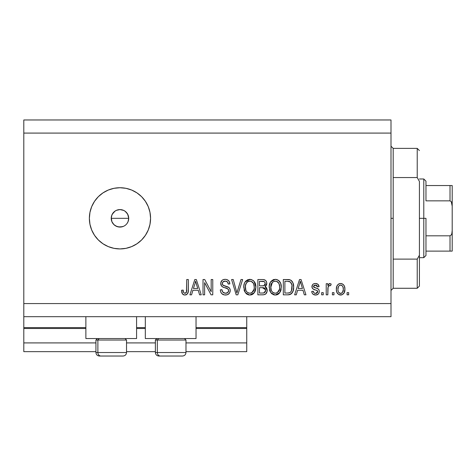 <?xml version="1.0" encoding="UTF-8"?>
<svg xmlns="http://www.w3.org/2000/svg" width="476" height="476" viewBox="0 0 476 476"><rect width="100%" height="100%" fill="white"/><g stroke="black" fill="none" stroke-linecap="round" stroke-linejoin="round"><path stroke-width="0.71" d="M246.741 351.657L185.979 351.657L246.741 351.657L246.741 342.916L185.979 342.916L246.741 342.916L246.741 328.488L196.035 328.488L246.741 328.488L246.741 351.657M155.378 351.657L126.527 351.657L155.378 351.657M95.926 351.657L23.8 351.657L95.926 351.657M155.378 342.916L126.527 342.916L155.378 342.916M95.926 342.916L23.8 342.916L23.8 351.657L23.8 342.916L95.926 342.916M145.323 328.488L136.582 328.488L145.323 328.488M23.8 327.678L23.8 328.488L85.876 328.488L23.8 328.488L23.8 342.916L23.8 327.613L85.876 327.613L23.8 327.613L23.8 316.683L23.8 327.613M246.741 327.613L246.741 316.683L246.741 327.613L196.035 327.613L246.741 327.613L246.741 328.488L246.741 327.678M145.323 327.613L136.582 327.613L145.323 327.613M85.876 338.543L85.876 316.683L85.876 338.543L136.582 338.543L136.582 316.683L136.582 338.543L85.876 338.543M196.035 338.543L196.035 316.683L196.035 338.543L145.323 338.543L196.035 338.543M145.323 316.683L145.323 338.543L145.323 316.683M111.592 220.834L111.229 218.329L111.896 214.985L111.229 218.329L111.896 221.679L112.705 223.185L113.794 224.511L116.626 226.403L119.97 227.07A8.741 8.741 0 0 1 111.229 218.329A8.741 8.741 0 0 1 119.97 209.583L116.62 210.255L115.115 211.058L112.282 214.17M119.97 248.93A30.601 30.601 0 0 1 89.369 218.329A30.601 30.601 0 0 1 119.97 187.728L125.944 188.317L131.679 190.055L136.969 192.887L141.61 196.689L145.412 201.33L148.244 206.62L149.982 212.361L150.571 218.329L149.982 224.297L148.244 230.039L145.412 235.328L141.61 239.963L136.969 243.771L131.679 246.598L125.944 248.341L119.97 248.93L114.002 248.341L108.26 246.598L102.971 243.771L98.336 239.963L94.528 235.328L91.701 230.039L89.958 224.297L89.369 218.329L89.958 212.361L91.701 206.62L94.528 201.33L98.336 196.689L102.971 192.887L108.26 190.055L114.002 188.317L119.97 187.728A30.601 30.601 0 0 1 150.571 218.329A30.601 30.601 0 0 1 119.97 248.93L114.002 248.341M127.705 214.254L128.716 218.329L128.05 221.673L127.068 223.44M126.158 212.147L127.241 213.468L124.831 211.058L126.158 212.147M116.394 210.35L119.97 209.583L123.635 210.392M111.896 214.985L113.788 212.147L115.353 210.904M112.705 213.462L113.121 212.897M111.396 216.616L111.598 215.818M113.937 224.654L111.896 221.679L111.265 217.508M23.8 119.97L390.998 119.97L23.8 119.97L23.8 303.569L390.998 303.569L390.998 133.084L23.8 133.084L390.998 133.084L390.998 119.97L390.998 303.569L23.8 303.569L23.8 316.683L390.998 316.683L23.8 316.683L23.8 119.97M204.62 294.828L204.62 282.649L204.62 294.828L203.026 294.828L203.026 279.531L204.722 279.531L211.177 291.723L211.177 279.531L212.766 279.531L212.766 294.828L211.064 294.828L204.62 282.649L211.064 294.828L212.766 294.828L212.766 279.531L211.177 279.531L211.177 291.723L204.722 279.531L203.026 279.531L203.026 294.828L204.62 294.828L203.026 294.828L203.026 279.531L204.722 279.531M230.253 290.574L229.45 293.18L227.254 294.775L224.41 294.953L221.715 293.603L220.656 291.871L220.317 289.86L221.905 289.664L222.708 291.996L225.213 293.222L227.724 292.615L228.659 290.616L227.885 288.884L222.935 287.064L221.489 285.933L220.727 283.089L221.983 280.435L223.458 279.579L225.612 279.347L226.969 279.608L229.01 281.114L229.854 283.898L228.266 284.101L227.415 281.899L225.207 281.12L222.798 282.06L222.328 283.976L223.339 285.499L228.885 287.51L229.926 288.878L230.253 290.574C230.235 288.855 229.444 287.641 227.891 286.915L222.804 285.112L222.304 283.559C222.512 281.905 223.476 281.09 225.207 281.12C227.1 281.191 228.117 282.185 228.266 284.101L229.854 283.898C229.628 280.995 228.064 279.471 225.154 279.329C222.423 279.43 220.941 280.828 220.715 283.523C220.971 285.921 222.351 287.32 224.839 287.724C226.909 287.873 228.188 288.843 228.659 290.616C228.438 292.383 227.409 293.258 225.57 293.24C223.327 293.097 222.108 291.907 221.905 289.664L220.317 289.86C220.507 293.103 222.215 294.828 225.434 295.025L225.434 295.025C228.361 294.941 229.968 293.46 230.253 290.574M237.578 290.628L240.981 279.531L242.635 279.531L237.816 294.828L236.173 294.828L231.598 279.531L233.234 279.531L236.905 293.037L240.981 279.531L242.635 279.531L240.981 279.531L236.905 293.037L233.234 279.531L231.598 279.531L236.173 294.828L237.816 294.828L236.173 294.828L231.598 279.531L233.234 279.531L236.477 291.318M250.15 295.013L248.502 294.882L246.181 293.632L244.337 290.788L243.825 285.969L244.45 283.22L245.515 281.393L247.758 279.715L251.209 279.501L253.75 280.977L255.422 283.869L255.862 287.92L255.059 291.437L252.929 294.085L249.823 295.025L254.327 292.692L255.886 287.195C255.999 282.744 253.982 280.126 249.835 279.329C245.604 280.144 243.581 282.827 243.76 287.379L245.313 292.627L249.489 295.013M275.586 295.013L273.938 294.882L271.618 293.632L269.773 290.788L269.261 285.969L270.529 281.965L273.194 279.715L275.961 279.37L278.585 280.453L280.656 283.309L281.316 287.195L280.495 291.437L278.365 294.085L275.259 295.025L279.757 292.692L281.316 287.195C281.429 282.744 279.412 280.126 275.265 279.329C271.034 280.144 269.011 282.827 269.196 287.379L270.743 292.627L274.926 295.013M296.286 294.828L297.619 290.259L296.286 294.828L294.632 294.828L299.517 279.531L301.064 279.531L305.955 294.828L304.307 294.828L302.968 290.259L297.619 290.259L302.968 290.259L304.307 294.828L305.955 294.828L301.064 279.531L299.517 279.531L294.632 294.828L296.286 294.828L294.632 294.828L299.517 279.531L301.064 279.531L305.955 294.828L304.307 294.828M348.676 292.645L348.676 294.828L347.087 294.828L347.087 292.645L348.676 292.645L347.087 292.645L347.087 294.828L348.676 294.828L347.087 294.828L347.087 292.645L348.676 292.645L348.676 294.828L348.676 292.645M340.887 295.019L340.632 295.025C343.684 294.424 345.112 292.466 344.904 289.152L344.035 293.103L341.643 294.906L338.698 294.531L336.818 292.234L336.365 289.771L336.705 286.606L337.895 284.6L339.626 283.619L341.613 283.619L343.327 284.583L344.422 286.225L344.904 289.152C345.035 285.951 343.607 284.071 340.632 283.5C337.609 284.083 336.181 286.005 336.359 289.265C336.193 292.52 337.615 294.436 340.632 295.025L340.376 295.019M333.973 292.645L333.973 294.828L332.385 294.828L332.385 292.645L333.973 292.645L332.385 292.645L332.385 294.828L333.973 294.828L332.385 294.828L332.385 292.645L333.973 292.645L333.973 294.828L333.973 292.645M330.856 283.863L331.189 284.101L330.594 285.689L329.083 285.57L328.095 286.79L327.815 294.828L326.221 294.828L326.221 283.702L327.815 283.702L327.815 285.475L329.332 283.553L331.189 284.101L330.594 285.689L329.309 285.505L328.333 286.213L327.815 289.063L328.095 286.79L329.517 285.487L330.594 285.689L331.189 284.101L329.69 283.5L327.815 285.475L327.815 283.702L326.221 283.702L326.221 294.828L327.815 294.828L326.221 294.828L326.221 283.702L327.815 283.702M323.246 292.645L323.246 294.828L321.651 294.828L321.651 292.645L323.246 292.645L321.651 292.645L321.651 294.828L323.246 294.828L321.651 294.828L321.651 292.645L323.246 292.645L323.246 294.828L323.246 292.645M319.253 291.098L319.021 292.877L318.212 294.085L315.874 295.013L313.125 294.305L312.262 293.246L311.72 291.449L313.309 291.252L313.987 292.859L315.177 293.406L316.724 293.228L317.522 292.448L317.313 290.705L313.184 289.075L311.994 287.379L312.494 284.785L313.5 283.922L315.445 283.5L317.962 284.303L319.069 286.683L317.48 286.879L316.885 285.546L315.16 285.106L313.69 285.808L313.636 286.98L318.289 289.015L319.057 290.11L319.271 291.437C319.093 289.426 317.932 288.283 315.79 288.016L314.011 287.379L313.505 286.451L315.499 285.094L317.48 286.879L319.069 286.683C318.777 284.6 317.569 283.541 315.445 283.5C313.303 283.529 312.125 284.589 311.917 286.677C312.304 288.682 313.607 289.819 315.814 290.086L317.313 290.705L317.676 291.711L315.618 293.436C314.237 293.371 313.464 292.645 313.309 291.252L311.72 291.449C312.006 293.716 313.267 294.912 315.511 295.025L315.148 295.013M288.159 294.822L287.813 294.828C291.966 294.204 293.906 291.621 293.638 287.093L293.008 291.157L291.014 294.019L288.504 294.805L283.303 294.828L283.303 279.531L288.843 279.579L291.014 280.293L292.93 282.851L293.638 287.093C293.888 283.839 292.692 281.411 290.051 279.811L283.303 279.531L283.303 294.828L287.813 294.828L283.303 294.828L283.303 279.531M266.512 287.742L267.143 291.252L265.65 294.031L263.502 294.781L257.873 294.828L257.873 279.531L263.418 279.567L265.608 280.477L266.506 281.804L266.786 283.851L266.387 285.207L265.102 286.582L266.733 288.117L267.209 290.336L265.102 286.582L266.81 283.375C266.584 280.828 265.186 279.543 262.615 279.531L257.873 279.531L257.873 294.828L262.579 294.828L257.873 294.828L257.873 279.531L262.615 279.531M191.566 294.828L192.905 290.259L191.566 294.828L189.912 294.828L194.803 279.531L196.35 279.531L201.241 294.828L199.587 294.828L198.248 290.259L192.905 290.259L198.248 290.259L199.587 294.828L201.241 294.828L196.35 279.531L194.803 279.531L189.912 294.828L191.566 294.828L189.912 294.828L194.803 279.531L196.35 279.531L201.241 294.828L199.587 294.828M185.747 294.936L184.188 294.971L182.695 294.21L181.862 292.645L181.57 290.259L183.159 290.062L183.534 292.312L184.438 293.162L185.461 293.162L186.431 292.329L186.735 279.531L188.323 279.531L188.216 291.669L187.246 294.079L184.866 295.025C187.479 294.513 188.633 292.805 188.323 289.914L188.323 279.531L186.735 279.531L186.527 292.085L184.938 293.24C183.558 292.776 182.963 291.717 183.159 290.062L181.57 290.259L182.481 293.948L184.527 295.013M390.998 316.683L390.998 303.569L390.998 316.683M122.308 226.755L118.268 226.903L115.115 225.6L113.788 224.511M123.427 226.362L121.677 226.903M136.969 192.887L131.679 190.055M125.944 188.317L119.97 187.728M89.958 212.361L89.369 218.329M123.32 210.249L124.831 211.058L123.326 210.255L119.97 209.583A8.741 8.741 0 0 1 128.716 218.329A8.741 8.741 0 0 1 119.97 227.07L118.268 226.903M126.152 212.147L128.05 214.985L128.544 216.622L128.716 218.329L128.05 221.673L128.716 218.329L128.05 214.979L127.241 213.468M112.705 223.185L111.896 221.673M115.115 211.058L116.626 210.249M118.268 209.755L119.97 209.583M127.241 223.19L128.05 221.673M119.97 227.07L123.32 226.403M340.12 295.001L339.638 294.912M339.126 294.739L337.264 293.139M336.824 292.252L336.365 289.771M336.359 289.265L336.365 288.753M336.71 286.594L336.937 285.987M337.906 284.589L338.686 283.999M339.34 283.702L338.692 283.993M339.644 283.613L340.102 283.529M341.149 283.529L341.905 283.702M341.625 283.625L341.947 283.72M342.541 283.993L342.946 284.261M343.339 284.594L343.642 284.916M344.422 286.219L344.707 287.177M344.713 287.201L344.856 288.164M344.892 288.652L344.904 289.152M344.862 290.164L344.892 289.664M344.469 292.157L344.303 292.579M344.041 293.091L343.41 293.888M342.012 294.793L341.655 294.906M341.619 294.912L341.167 294.995M339.382 285.469L338.448 286.582L337.948 289.259C337.758 287.052 338.638 285.665 340.59 285.094C342.589 285.63 343.499 287.016 343.309 289.259L342.982 286.986M343.208 290.663L343.309 289.259C343.499 291.467 342.619 292.859 340.667 293.436L342.44 292.52L343.303 289.604M338.127 291.038L337.972 289.955M341.286 285.195L339.81 285.237M338.817 286.005L338.585 286.332M343.053 287.195L342.47 286.046M342.411 285.975L341.274 285.195M342.303 285.862L341.601 285.32M342.536 292.395L342.809 291.949M342.91 291.723L343.059 291.3M338.817 292.52L340.667 293.436C338.662 292.901 337.758 291.508 337.948 289.259L337.972 288.569M329.517 285.487L329.112 285.558M328.559 285.915L328.333 286.213M327.881 287.915L327.815 294.828M313.428 294.513L313.125 294.305M312.851 294.061L312.488 293.627M312.083 292.853L312.262 293.24M312.072 292.829L311.893 292.288M311.72 291.449L313.309 291.252L313.547 292.204M315.088 293.394L316.379 293.347M316.724 293.228L317.546 292.395M317.641 292.085L317.599 291.169M317.676 291.711L317.153 290.586M316.957 290.485L315.814 290.086M315.166 289.884L314.648 289.717M314.469 289.652L313.184 289.075M313.16 289.057L312.292 288.147M312.238 288.045L311.994 287.391M311.917 286.677L311.929 286.344M311.976 286.011L312.494 284.785M312.5 284.779L312.946 284.297M313.381 283.993L315.112 283.512M316.118 283.547L317.397 283.934M317.962 284.303L318.42 284.785M318.747 285.386L319.015 286.35M319.069 286.683L317.48 286.879L317.415 286.516M317.415 286.504L317.218 285.975M317.302 286.159L317.123 285.82M316.201 285.178L314.469 285.231M313.553 286.112L313.535 286.725M313.505 286.451L313.773 287.177M314.713 287.671L314.19 287.474M316.433 288.212L317.058 288.426M317.706 288.682L318.01 288.825M318.736 289.491L318.974 289.908M315.511 295.025L315.511 295.025C317.843 294.941 319.093 293.746 319.271 291.437L319.253 291.806M318.688 293.525L317.742 294.454M317.617 294.525L316.237 294.977M317.075 288.432L316.439 288.212M315.499 285.094L315.874 285.112M300.154 281.851L299.582 284.017L300.291 281.12L302.438 288.468L298.143 288.468L299.582 284.017L298.143 288.468L302.438 288.468L300.291 281.12L300.148 281.881M301.005 283.75L300.844 283.202M288.843 279.579L287.968 279.531M289.015 279.596L289.45 279.662M291.014 280.293L291.836 281.024M292.062 281.292L292.46 281.887M293.49 284.957L293.603 285.981M293.585 288.438L293.543 288.837M293.383 289.83L293.228 290.479M293.18 290.646L293.02 291.139M293.008 291.157L292.431 292.413M292.044 293.008L291.61 293.514M290.979 294.037L289.884 294.549M289.854 294.561L289.17 294.721M289.087 294.733L288.498 294.805M293.579 288.474L293.621 287.784M291.853 284.809L290.402 282.036L287.581 281.316L289.741 281.619C291.496 282.946 292.264 284.767 292.044 287.076L291.961 285.517L291.437 290.812L291.931 288.855M289.105 292.901L290.449 292.282L291.437 290.812C290.717 292.431 289.444 293.174 287.623 293.037L289.64 292.746M284.892 293.037L284.892 281.316L287.581 281.316L284.892 281.316L284.892 293.037L287.623 293.037L284.892 293.037M291.205 283.036L290.925 282.613M291.83 289.438L292.044 286.683M288.545 292.99L289.009 292.918M270.118 291.592L269.553 290.122M269.214 286.659L269.47 284.594M269.88 283.226L269.475 284.571M270.57 281.899L275.265 279.329M276.639 279.495L277.306 279.715M277.925 280.019L278.769 280.596M278.597 280.453L279.186 280.977M279.579 281.423L280.31 282.56M280.65 283.297L280.84 283.815M281.155 285.124L281.245 285.796M281.132 289.366L280.989 290.039M280.876 290.431L280.346 291.74M279.757 292.692L279.341 293.204M278.942 293.615L278.4 294.055M278.341 294.097L277.841 294.406M277.573 294.543L277.27 294.668M277.151 294.715L276.615 294.876M276.532 294.894L276.02 294.983M274.485 294.977L273.974 294.888M273.92 294.876L271.612 293.627M280.501 282.94L279.924 281.893M273.867 279.495L273.194 279.715M275.58 281.132L276.473 281.298L274.2 281.251L272.343 282.333L274.2 281.251M278.787 283.149L276.473 281.298L278.032 282.22M272.403 282.274L270.784 287.403C270.541 283.875 272.04 281.78 275.277 281.12C277.044 281.221 278.305 282.078 279.061 283.69L279.727 287.147C279.9 290.568 278.406 292.597 275.247 293.24L277.27 292.704L279.543 289.206M279.388 289.848L279.192 290.42M277.27 292.704L279.067 290.699L279.686 288.206L279.483 284.951L278.436 282.655M274.224 293.115L272.849 292.442L275.247 293.24C272.171 292.645 270.683 290.699 270.784 287.403L271.308 290.425L270.796 286.861L271.463 283.607M271.284 284.035L271.1 284.624M279.626 285.707L279.483 284.951M279.46 284.856L278.93 283.416M276.294 293.109L276.788 292.948M271.302 290.408L272.397 292.044M272.445 292.091L272.855 292.448M263.038 279.537L263.799 279.62M264.567 279.823L264.936 279.989M265.709 280.572L266.042 280.977M266.144 281.12L266.5 281.774M266.721 284.267L266.393 285.189M265.84 285.981L265.102 286.582M265.626 286.855L266.066 287.207M262.579 294.828C265.537 294.805 267.078 293.305 267.209 290.336L267.191 290.8M267.143 291.252L266.84 292.395M266.548 292.978L265.995 293.722M265.638 294.043L265.287 294.275M263.508 294.781L263.044 294.822M264.846 294.483L265.263 294.287M267.209 290.336L267.185 289.765M265.293 291.847L265.572 289.747L262.389 287.677C264.37 287.546 265.447 288.438 265.62 290.348L264.156 292.847L265.299 291.842M264.329 292.77L262.615 293.037L264.501 292.68M265.156 284.309L265.019 282.512L264.293 281.655L259.462 281.316L259.462 285.886L263.448 285.826L264.906 284.94L265.221 283.625L263.829 285.743L259.462 285.886L259.462 281.316L262.062 281.316C263.96 281.078 265.013 281.846 265.221 283.625L265.025 282.53M263.49 281.399L262.752 281.328M263.829 285.743L264.21 285.582M264.442 285.439L265.108 284.499M259.462 293.037L259.462 287.677L262.389 287.677L259.462 287.677L259.462 293.037L262.615 293.037L259.462 293.037M263.597 292.984L264.156 292.847M262.264 285.886L263.055 285.862M264.721 282.03L264.293 281.655M262.633 281.328L262.062 281.316M244.688 291.586L243.777 286.665M243.831 285.933L244.033 284.589M245.092 281.97L250.18 279.341M251.203 279.495L253.339 280.596M253.167 280.459L253.738 280.965M254.136 281.411L255.886 287.195M255.695 289.378L255.552 290.045M255.547 290.074L255.701 289.36M255.445 290.431L255.065 291.419M254.731 292.074L255.059 291.437M254.327 292.692L253.91 293.204M253.41 293.698L252.411 294.406M252.137 294.543L251.84 294.668M251.715 294.715L251.149 294.882M251.09 294.894L250.584 294.983M249.049 294.977L246.181 293.627L247.258 294.412M244.123 290.128L244.337 290.788M248.502 294.882L249.156 294.989L248.502 294.882M252.369 294.43L252.929 294.085M255.576 284.44L255.332 283.601M245.997 280.876L245.515 281.393M250.15 281.132L251.036 281.298L248.764 281.251L246.907 282.333L247.764 281.655M253.351 283.149L251.036 281.298L252.595 282.22M245.628 284.773L245.354 287.403C245.104 283.875 246.604 281.78 249.846 281.12C251.614 281.221 252.875 282.078 253.631 283.69L254.291 287.147C254.47 290.568 252.976 292.597 249.811 293.24L251.84 292.704L254.113 289.206M253.952 289.848L253.738 290.467M251.84 292.704L253.637 290.699L254.249 288.206L254.047 284.951L253 282.655M248.793 293.115L247.419 292.442L249.811 293.24C246.735 292.645 245.253 290.699 245.354 287.403L245.872 290.425L245.39 286.32M245.664 284.63L246.241 283.19L245.449 285.779M245.848 284.035L246.027 283.607M248.734 281.256L248.246 281.423M246.967 282.274L245.67 284.6M254.196 285.707L254.047 284.951M254.023 284.856L253.5 283.416M250.858 293.109L251.352 292.948M245.866 290.408L246.961 292.044M247.014 292.091L246.36 291.33M237.816 294.828L242.635 279.531L237.816 294.828M236.566 291.657L236.292 290.628M223.387 294.692L222.673 294.358M221.703 293.591L221.108 292.835M220.346 290.372L220.317 289.86L221.905 289.664L221.947 290.015M221.947 290.021L222.006 290.366M225.57 293.24L226.142 293.21M226.284 293.192L226.701 293.109M227.022 293.008L228.432 291.728M227.248 292.907L228.135 292.216M228.647 290.901L228.641 290.295M228.581 289.967L228.325 289.366M228.319 289.36L227.677 288.73M227.278 288.51L224.452 287.611M222.935 287.064L222.578 286.879M221.971 286.445L221.501 285.951M221.477 285.915L221.007 285.106L221.477 285.915M220.87 284.702L220.781 284.327M221.524 280.947L221.019 281.834M221.233 281.387L221.495 280.983M222.679 279.924L223.28 279.638M223.452 279.579L224.297 279.388M226.094 279.394L227.897 280.055M228.528 280.554L229.521 282.095M229.015 281.126L229.759 282.97M229.854 283.898L228.266 284.101L228.188 283.512M227.01 281.572L227.361 281.846M226.392 281.286L225.808 281.155M225.785 281.155L224.672 281.143M222.798 282.06L222.518 282.518L222.798 282.06M222.328 283.982L222.405 284.368M222.679 284.945L223.054 285.326M223.339 285.499L223.643 285.636M225.921 286.302L226.38 286.421M227.248 286.683L228.153 287.046M228.896 287.522L229.271 287.867M229.343 287.95L229.64 288.343M229.664 288.379L229.902 288.825M229.944 288.92L230.146 289.545M230.229 291.032L229.462 293.168M229.444 293.186L228.974 293.757M228.849 293.876L228.272 294.311M225.892 295.013L225.434 295.025M222.625 294.329L223.422 294.704M224.862 286.034L224.499 285.933M224.839 287.724L226.1 288.087M211.177 279.531L212.766 279.531L212.766 294.828L211.064 294.828M195.083 283.303L195.576 281.12L197.724 288.468L193.429 288.468L194.868 284.017L193.429 288.468L197.724 288.468L195.987 282.702M196.29 283.75L196.13 283.202M195.576 281.12L195.773 281.911L195.576 281.12L195.273 282.583M182.213 293.525L181.862 292.645M181.856 292.633L181.749 292.193M181.57 290.259L183.159 290.062L183.183 290.568M183.23 291.08L183.444 292.074M183.807 292.734L184.349 293.133M184.938 293.24L185.247 293.21M185.461 293.162L185.926 292.924M186.306 292.532L186.669 291.366M186.699 291.062L186.735 290.033M186.735 279.531L188.323 279.531L188.323 289.914M187.496 293.763L188.175 291.925M188.085 292.359L187.883 293.032M186.562 294.62L186.116 294.828M183.534 294.787L184.188 294.971M343.309 289.259L343.303 288.908M342.791 286.546L342.405 285.975M340.935 285.118L340.245 285.118M339.358 293.026L339.983 293.335M340.322 293.412L341.012 293.412M341.346 293.329L341.661 293.186M300.701 282.702L300.594 282.31M300.487 281.911L300.291 281.12M290.86 291.847L291.728 289.902M291.972 288.498L292.038 287.552M291.871 284.898L291.77 284.44M291.639 283.993L291.502 283.625M290.402 282.036L289.485 281.524M289.218 281.459L287.581 281.316M275.277 281.12L274.735 281.149M272.343 282.333L271.677 283.19M271.796 291.33L272.849 292.442M274.729 293.21L275.777 293.21M279.686 288.206L279.644 285.82M262.615 293.037L263.395 293.008M265.548 291.122L265.62 290.348M265.608 290.045L264.704 288.206L262.389 287.677M249.846 281.12L249.299 281.149M246.907 282.333L246.241 283.19M249.299 293.21L250.34 293.21M254.249 288.206L254.208 285.82M126.378 352.532L97.883 352.532L97.883 340.031L99.175 338.543L97.883 340.031L126.527 340.031L97.883 340.031L97.883 352.532A3.499 3.052 90 0 0 100.93 356.03L122.915 356.03M97.413 338.543L95.926 340.031L97.883 340.031L95.926 340.031L95.926 352.532C96.14 354.65 97.306 355.816 99.424 356.03C97.306 355.816 96.14 354.65 95.926 352.532L126.527 352.532C126.319 354.65 125.152 355.816 123.034 356.03C125.152 355.816 126.319 354.65 126.527 352.532L126.527 340.031L125.045 338.543M99.508 356.03L122.992 356.03M100.93 356.03A3.499 3.052 -90 0 1 97.883 352.532M185.83 352.532L157.33 352.532L157.33 340.031L158.627 338.543L157.33 340.031L185.979 340.031L157.33 340.031L157.33 352.532A3.499 3.052 90 0 0 160.382 356.03L182.367 356.03M156.866 338.543L155.378 340.031L157.33 340.031L155.378 340.031L155.378 352.532L185.979 352.532C185.765 354.65 184.605 355.816 182.481 356.03C184.605 355.816 185.765 354.65 185.979 352.532L185.979 340.031L184.492 338.543M158.96 356.03L182.445 356.03M160.382 356.03A3.499 3.052 -90 0 1 157.33 352.532M390.998 146.197L393.188 148.387L393.188 177.554L417.226 177.554L417.226 148.387L393.188 148.387L393.188 218.329L390.998 218.329L393.188 218.329L393.188 288.272L417.226 288.272L417.226 259.105L393.188 259.105L393.188 288.272L390.998 290.455M419.415 150.571L417.226 148.387L417.226 177.554L419.415 181.427L419.415 286.088L419.415 255.225L417.226 259.105L417.226 288.272L419.415 286.088M393.188 177.554L393.188 259.105L417.226 259.105L419.415 255.225L419.415 181.427L417.226 177.554L393.188 177.554M450.736 251.114L425.972 251.114L425.972 218.329L423.783 218.329L423.783 257.671L423.783 218.329L419.415 218.329L423.783 218.329L423.783 178.988L423.783 218.329L425.972 218.329L425.972 255.487L425.972 251.114L452.2 251.114L452.2 230.497L451.855 233.555L451.254 234.977L450.016 235.816L425.972 235.816L450.016 235.816L450.016 251.114L450.016 235.816L451.254 234.977L451.855 233.555L452.2 230.497L452.2 251.114M128.716 218.329L111.229 218.329L128.716 218.329M425.972 200.842L425.972 181.172L425.972 200.842L450.016 200.842L451.254 201.681L452.2 206.162L452.2 230.497L452.2 185.545L425.972 185.545L452.2 185.545L452.2 206.162L451.855 203.097L451.254 201.681L450.016 200.842L450.016 185.545L450.016 200.842L425.972 200.842M452.123 185.545L450.016 185.545M155.378 352.532C155.593 354.65 156.759 355.816 158.877 356.03C156.759 355.816 155.593 354.65 155.378 352.532M425.972 255.487L423.783 257.671L419.415 257.671M419.415 178.988L423.783 178.988L425.972 181.172"/></g></svg>
